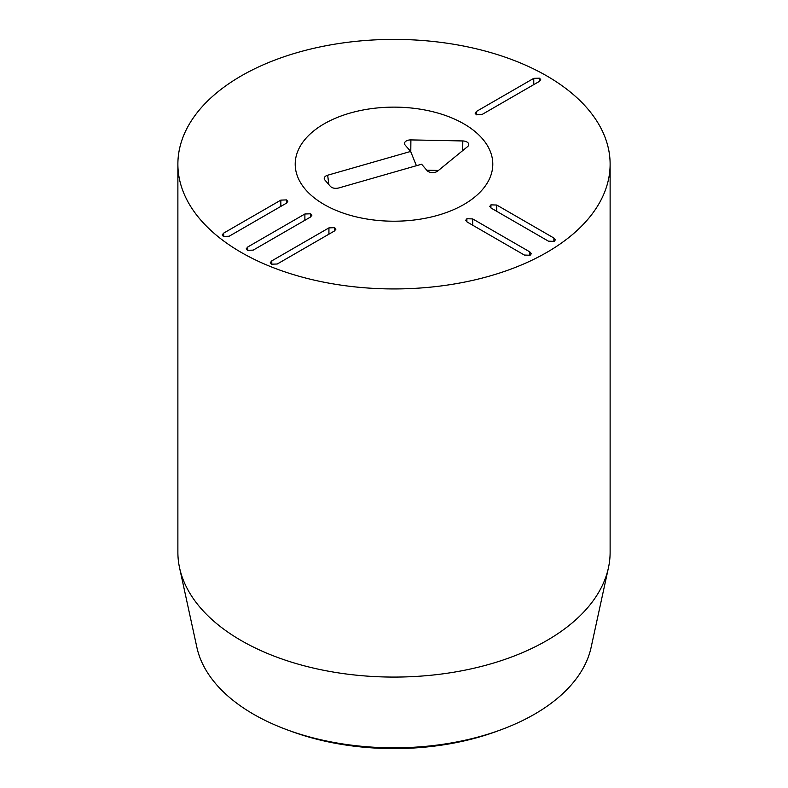 <?xml version="1.0" encoding="UTF-8"?>
<svg xmlns="http://www.w3.org/2000/svg" width="788" height="788" viewBox="0 0 788 788"><rect width="100%" height="100%" fill="white"/><g stroke="black" fill="none" stroke-linecap="round" stroke-linejoin="round"><path stroke-width="1.18" d="M287.039 729.777L290.939 731.215A191.415 110.517 0 0 0 497.061 731.215L500.961 729.777A198.665 114.693 180 0 1 287.039 729.777A198.665 114.693 180 0 1 253.529 714.224A198.665 114.693 180 0 1 196.892 647.421L179.575 567.862A216.119 124.77 0 0 0 241.187 640.536A216.119 124.77 0 0 0 464.073 670.342A216.119 124.77 0 0 0 608.425 567.862A216.119 124.77 0 0 0 610.119 552.309L610.119 164.17A216.119 124.77 180 0 1 476.701 279.445A216.119 124.77 180 0 1 241.187 252.396A216.119 124.77 180 0 1 177.881 164.17A216.119 124.77 180 0 1 394 39.4A216.119 124.77 180 0 1 610.119 164.17M223.694 233.1L280.843 200.113L286.586 199.906L287.787 201.452L286.29 203.255L229.141 236.242L223.349 236.42L222.196 234.903L223.694 233.1L223.694 236.607M247.747 246.989L304.887 213.991L310.639 213.794L311.841 215.341L310.334 217.143L253.194 250.131L247.393 250.308L246.24 248.791L247.747 246.989L247.747 250.486M271.791 260.867L328.931 227.88L334.683 227.673L335.885 229.219L334.388 231.022L277.238 264.01L271.436 264.187L270.284 262.67L271.791 260.867L271.791 264.374M524.384 255.056L467.235 222.058L465.738 220.256L466.89 218.739L472.692 218.916L529.832 251.904L531.329 253.706L530.127 255.253L524.384 255.056M548.428 241.167L491.288 208.18L489.781 206.377L490.934 204.86L496.736 205.028L553.875 238.025L555.382 239.818L554.181 241.374L548.428 241.167M539.209 81.489L482.069 114.477L476.316 114.684L475.115 113.137L476.622 111.335L533.762 78.337L539.563 78.17L540.716 79.687L539.209 81.489M463.856 123.844A98.795 57.041 180 0 1 492.796 164.17A98.795 57.041 180 0 1 394 221.211A98.795 57.041 180 0 1 295.204 164.17A98.795 57.041 180 0 1 356.196 111.472A98.795 57.041 180 0 1 463.856 123.844M608.425 567.862L591.108 647.421A198.665 114.693 180 0 1 500.961 729.777M177.881 164.17L177.881 552.309A216.119 124.77 0 0 0 179.575 567.862M410.637 151.444L405.14 145.061A6.176 3.566 180 0 1 404.608 144.155A6.176 3.566 180 0 1 410.893 139.909L462.802 140.953A6.176 3.566 180 0 1 468.643 145.199A6.176 3.566 180 0 1 467.629 146.578L437.685 171.075A6.176 3.566 180 0 1 427.106 170.602L421.61 164.219L338.653 187.997C335.127 188.765 332.369 188.233 330.379 186.382L324.883 179.999A6.176 3.566 180 0 1 324.351 179.093A6.176 3.566 180 0 1 327.67 175.222L410.637 151.444L416.409 165.707M410.893 139.909L410.775 151.798M438.443 170.454L426.771 170.218M350.079 113.078A98.795 57.041 180 0 1 492.796 164.17A98.795 57.041 180 0 1 394 221.211A98.795 57.041 180 0 1 295.204 164.17A98.795 57.041 180 0 1 350.079 113.078M280.843 200.113L280.843 206.407M286.586 199.906L286.586 203.068M304.887 213.991L304.887 220.285M310.639 213.794L310.639 216.956M328.931 227.88L328.931 234.174M334.683 227.673L334.683 230.835M529.832 251.904L529.832 255.411M472.692 218.916L472.692 225.21M466.89 218.739L466.89 221.842M553.875 238.025L553.875 241.532M496.736 205.028L496.736 211.322M490.934 204.86L490.934 207.963M539.563 78.17L539.563 81.272M533.762 78.337L533.762 84.631M476.622 111.335L476.622 114.841M462.802 140.953L462.704 150.607M327.67 175.222L328.842 184.599"/></g></svg>
